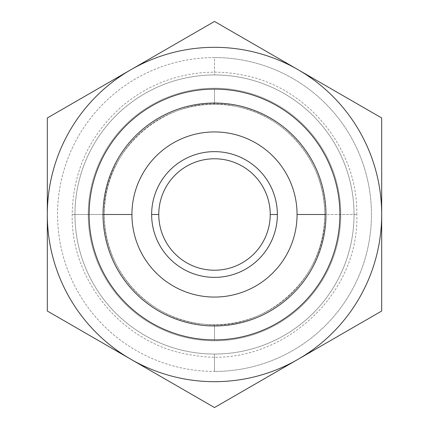 <?xml version="1.0" encoding="UTF-8"?>
<svg xmlns="http://www.w3.org/2000/svg" width="429" height="429" viewBox="0 0 429 429"><rect width="100%" height="100%" fill="white"/><g stroke="black" fill="none" stroke-linecap="round" stroke-linejoin="round"><path stroke-width="0.32" stroke-dasharray="2.15 1.61" d="M214.5 324.732A110.232 110.232 0 0 0 324.732 214.5A110.232 110.232 0 0 0 214.5 104.268A110.232 110.232 0 0 0 104.268 214.5A110.232 110.232 0 0 0 214.5 324.732L214.5 339.891A125.391 125.391 0 0 0 339.891 214.5A125.391 125.391 0 0 0 214.5 89.109L214.5 104.268A110.232 110.232 0 0 1 324.732 214.5A110.232 110.232 0 0 1 214.5 324.732A110.232 110.232 0 0 0 324.732 214.5A110.232 110.232 0 0 0 214.5 104.268L214.5 89.109A125.391 125.391 0 0 1 339.891 214.5A125.391 125.391 0 0 1 214.5 339.891A125.391 125.391 0 0 0 339.891 214.5A125.391 125.391 0 0 0 214.5 89.109A125.391 125.391 0 0 1 339.891 214.5A125.391 125.391 0 0 1 214.5 339.891L214.5 324.732A110.232 110.232 0 0 0 324.732 214.5A110.232 110.232 0 0 0 214.5 104.268A110.232 110.232 0 0 1 324.732 214.5A110.232 110.232 0 0 1 214.5 324.732A110.232 110.232 0 0 1 104.268 214.5A110.232 110.232 0 0 1 214.5 104.268A110.232 110.232 0 0 1 324.732 214.5A110.232 110.232 0 0 1 214.5 324.732A110.232 110.232 0 0 1 104.268 214.5A110.232 110.232 0 0 1 214.5 104.268L214.5 89.109A125.391 125.391 0 0 0 89.109 214.5A125.391 125.391 0 0 0 214.5 339.891L214.5 324.732L214.5 339.891A125.391 125.391 0 0 1 89.109 214.5A125.391 125.391 0 0 1 214.5 89.109A125.391 125.391 0 0 0 89.109 214.5A125.391 125.391 0 0 0 214.5 339.891A125.391 125.391 0 0 1 89.109 214.5A125.391 125.391 0 0 1 214.5 89.109L214.5 104.268A110.232 110.232 0 0 0 104.268 214.5A110.232 110.232 0 0 0 214.5 324.732A110.232 110.232 0 0 1 104.268 214.5A110.232 110.232 0 0 1 214.5 104.268A110.232 110.232 0 0 0 104.268 214.5A110.232 110.232 0 0 0 214.5 324.732M158.773 214.5A55.727 55.727 0 0 1 214.5 158.773A55.727 55.727 0 0 1 270.227 214.5A55.727 55.727 0 0 1 214.5 270.227A55.727 55.727 0 0 1 158.773 214.5A55.727 55.727 0 0 1 214.5 158.773A55.727 55.727 0 0 1 270.227 214.5A55.727 55.727 0 0 1 214.5 270.227A55.727 55.727 0 0 1 158.773 214.5M381.687 117.975L214.5 21.45L381.687 117.975L214.5 21.45L47.313 117.975L214.5 21.45L47.313 117.975L47.313 311.025L47.313 117.975L47.313 311.025L214.5 407.55L47.313 311.025L214.5 407.55L381.687 311.025L214.5 407.55L381.687 311.025L381.687 117.975L381.687 311.025L381.687 117.975L298.091 69.713A167.187 167.187 0 0 0 47.313 214.5A167.187 167.187 0 0 0 298.091 359.288A167.187 167.187 0 0 0 298.091 69.713A167.187 167.187 0 0 1 298.091 359.288A167.187 167.187 0 0 1 47.313 214.5A167.187 167.187 0 0 1 298.091 69.713A167.187 167.187 0 0 1 298.091 359.288A167.187 167.187 0 0 1 47.313 214.5A167.187 167.187 0 0 1 298.091 69.713L214.5 21.45L130.909 69.713A167.187 167.187 0 0 1 381.687 214.5A167.187 167.187 0 0 1 298.091 359.288L381.687 311.025L381.687 214.5L381.687 311.025L298.091 359.288A167.187 167.187 0 0 0 381.687 214.5A167.187 167.187 0 0 1 298.091 359.288L381.687 311.025L381.687 117.975L381.687 214.5A167.187 167.187 0 0 0 130.909 69.713L47.313 117.975L47.313 214.5A167.187 167.187 0 0 1 130.909 69.713L214.5 21.45L381.687 117.975L214.5 21.45L130.909 69.713A167.187 167.187 0 0 0 47.313 214.5L47.313 311.025L130.909 359.288A167.187 167.187 0 0 1 47.313 214.5L47.313 117.975L130.909 69.713A167.187 167.187 0 0 1 381.687 214.5L381.687 117.975M151.635 214.5A62.865 62.865 0 0 0 214.5 277.365A62.865 62.865 0 0 0 277.365 214.5A62.865 62.865 0 0 1 214.5 277.365A62.865 62.865 0 0 1 151.635 214.5A62.865 62.865 0 0 1 214.5 151.635A62.865 62.865 0 0 1 277.365 214.5A62.865 62.865 0 0 0 214.5 151.635A62.865 62.865 0 0 0 151.635 214.5M103.04 214.5A111.46 111.46 0 0 0 214.5 325.96A111.46 111.46 0 0 0 325.96 214.5A111.46 111.46 0 0 1 214.5 325.96A111.46 111.46 0 0 1 103.04 214.5A111.46 111.46 0 0 1 214.5 103.04A111.46 111.46 0 0 1 325.96 214.5A111.46 111.46 0 0 0 214.5 103.04A111.46 111.46 0 0 0 103.04 214.5M214.5 354.048A139.548 139.548 0 0 0 354.048 214.5A139.548 139.548 0 0 0 214.5 74.952A139.548 139.548 0 0 0 74.952 214.5A139.548 139.548 0 0 0 214.5 354.048A139.548 139.548 0 0 1 74.952 214.5A139.548 139.548 0 0 1 214.5 74.952L214.5 57.561A156.939 156.939 0 0 0 57.561 214.5A156.939 156.939 0 0 0 214.5 371.439L214.5 354.048L214.5 371.439A156.939 156.939 0 0 0 371.439 214.5A156.939 156.939 0 0 0 214.5 57.561A156.939 156.939 0 0 0 57.561 214.5A156.939 156.939 0 0 0 214.5 371.439A156.939 156.939 0 0 0 371.439 214.5A156.939 156.939 0 0 0 214.5 57.561L214.5 74.952A139.548 139.548 0 0 1 354.048 214.5A139.548 139.548 0 0 1 214.5 354.048M130.909 359.288L214.5 407.55L298.091 359.288A167.187 167.187 0 0 1 130.909 359.288L47.313 311.025L47.313 214.5A167.187 167.187 0 0 0 298.091 359.288L214.5 407.55L130.909 359.288A167.187 167.187 0 0 1 130.909 69.713L47.313 117.975L47.313 311.025L214.5 407.55L298.091 359.288A167.187 167.187 0 0 1 130.909 359.288M340.782 214.5L324.732 214.5L340.782 214.5A126.282 126.282 0 0 0 214.5 88.218A126.282 126.282 0 0 0 88.218 214.5L104.268 214.5L88.218 214.5A126.282 126.282 0 0 1 214.5 88.218A126.282 126.282 0 0 1 340.782 214.5L356.831 214.5L340.782 214.5A126.282 126.282 0 0 0 214.5 88.218A126.282 126.282 0 0 0 88.218 214.5L72.169 214.5L88.218 214.5A126.282 126.282 0 0 1 214.5 88.218A126.282 126.282 0 0 1 340.782 214.5L324.732 214.5L340.782 214.5A126.282 126.282 0 0 1 214.5 340.782A126.282 126.282 0 0 1 88.218 214.5L104.268 214.5L88.218 214.5A126.282 126.282 0 0 0 214.5 340.782A126.282 126.282 0 0 0 340.782 214.5L356.831 214.5L340.782 214.5A126.282 126.282 0 0 1 214.5 340.782A126.282 126.282 0 0 1 88.218 214.5L72.169 214.5L88.218 214.5A126.282 126.282 0 0 0 214.5 340.782A126.282 126.282 0 0 0 340.782 214.5M214.5 339.891A125.391 125.391 0 0 1 89.109 214.5A125.391 125.391 0 0 1 214.5 89.109A125.391 125.391 0 0 1 339.891 214.5A125.391 125.391 0 0 1 214.5 339.891A125.391 125.391 0 0 0 339.891 214.5A125.391 125.391 0 0 0 214.5 89.109A125.391 125.391 0 0 0 89.109 214.5A125.391 125.391 0 0 0 214.5 339.891M214.5 103.04A111.46 111.46 0 0 1 325.96 214.5A111.46 111.46 0 0 1 214.5 325.96A111.46 111.46 0 0 1 103.04 214.5A111.46 111.46 0 0 1 214.5 103.04A111.46 111.46 0 0 1 325.96 214.5A111.46 111.46 0 0 1 214.5 325.96A111.46 111.46 0 0 0 325.96 214.5A111.46 111.46 0 0 0 214.5 103.04A111.46 111.46 0 0 0 103.04 214.5A111.46 111.46 0 0 0 214.5 325.96A111.46 111.46 0 0 1 103.04 214.5A111.46 111.46 0 0 1 214.5 103.04M324.732 214.5C325.665 163.68 286.808 115.953 236.851 106.558C171.38 90.675 101.989 147.158 104.268 214.5C103.04 269.643 149.12 320.275 204.129 324.244C266.42 331.987 326.582 277.247 324.732 214.5M356.831 214.5C358.038 148.879 307.866 87.253 243.361 75.129C221.825 70.731 200.407 71.241 179.102 76.641C157.834 82.17 138.819 92.047 122.061 106.269C89.634 135.065 73.005 171.144 72.169 214.5C70.812 282.502 124.871 345.79 192.235 355.078C275.155 370.94 359.529 298.884 356.831 214.5"/><path stroke-width="0.64" d="M130.909 359.288A167.187 167.187 0 0 0 381.687 214.5A167.187 167.187 0 0 0 130.909 69.713A167.187 167.187 0 0 0 130.909 359.288L47.313 311.025L47.313 117.975L214.5 21.45L381.687 117.975L381.687 311.025L214.5 407.55L47.313 311.025L47.313 117.975L214.5 21.45L298.091 69.713A167.187 167.187 0 0 0 47.313 214.5A167.187 167.187 0 0 0 298.091 359.288A167.187 167.187 0 0 0 298.091 69.713L381.687 117.975L381.687 311.025L214.5 407.55L130.909 359.288M325.96 214.5A111.46 111.46 0 0 1 214.5 325.96A111.46 111.46 0 0 1 103.04 214.5A111.46 111.46 0 0 1 214.5 103.04A111.46 111.46 0 0 1 325.96 214.5L297.066 214.5A82.566 82.566 0 0 1 214.5 297.066A82.566 82.566 0 0 1 131.934 214.5A82.566 82.566 0 0 1 214.5 131.934A82.566 82.566 0 0 1 297.066 214.5A82.566 82.566 0 0 1 214.5 297.066A82.566 82.566 0 0 1 131.934 214.5L103.04 214.5A111.46 111.46 0 0 0 214.5 325.96A111.46 111.46 0 0 0 325.96 214.5A111.46 111.46 0 0 0 214.5 103.04A111.46 111.46 0 0 0 103.04 214.5L131.934 214.5A82.566 82.566 0 0 1 214.5 131.934A82.566 82.566 0 0 1 297.066 214.5L325.96 214.5M270.227 214.5A55.727 55.727 0 0 0 214.5 158.773A55.727 55.727 0 0 0 158.773 214.5A55.727 55.727 0 0 0 214.5 270.227A55.727 55.727 0 0 0 270.227 214.5A55.727 55.727 0 0 1 214.5 270.227A55.727 55.727 0 0 1 158.773 214.5L151.635 214.5A62.865 62.865 0 0 0 214.5 277.365A62.865 62.865 0 0 0 277.365 214.5L270.227 214.5L277.365 214.5A62.865 62.865 0 0 0 214.5 151.635A62.865 62.865 0 0 0 151.635 214.5A62.865 62.865 0 0 0 214.5 277.365A62.865 62.865 0 0 0 277.365 214.5A62.865 62.865 0 0 0 214.5 151.635A62.865 62.865 0 0 0 151.635 214.5L158.773 214.5A55.727 55.727 0 0 1 214.5 158.773A55.727 55.727 0 0 1 270.227 214.5M214.5 89.109A125.391 125.391 0 0 0 89.109 214.5A125.391 125.391 0 0 0 214.5 339.891A125.391 125.391 0 0 0 339.891 214.5A125.391 125.391 0 0 0 214.5 89.109"/></g></svg>
